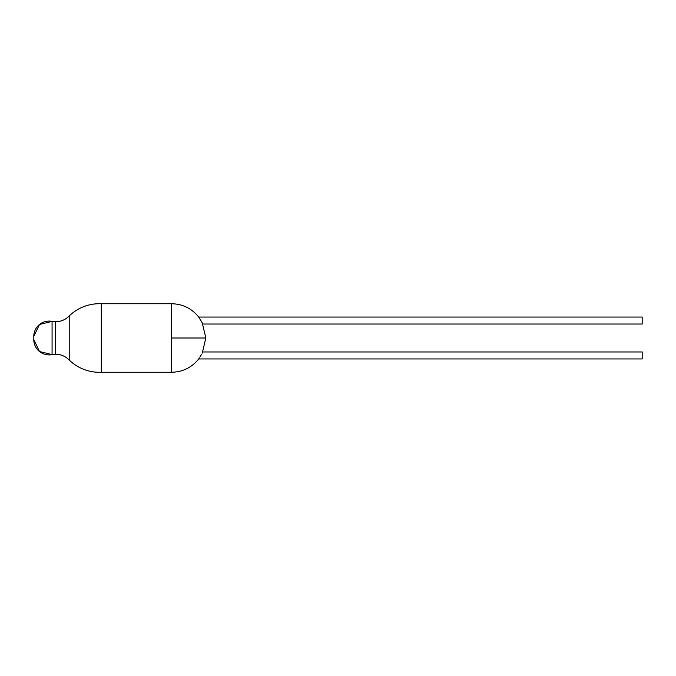 <?xml version="1.0" encoding="UTF-8"?>
<svg xmlns="http://www.w3.org/2000/svg" width="676" height="676" viewBox="0 0 676 676"><rect width="100%" height="100%" fill="white"/><g stroke="black" fill="none" stroke-linecap="round" stroke-linejoin="round"><path stroke-width="1.01" d="M33.8 339.808A15.311 15.311 0 0 0 52.069 354.621L52.069 321.379A18.691 18.691 0 0 0 55.677 321.734L55.677 354.266A18.691 18.691 0 0 0 52.069 354.621A18.691 18.691 0 0 1 69.222 360.08A43.636 43.636 0 0 0 101.299 372.265L101.299 303.735A43.636 43.636 0 0 0 69.222 315.92A18.691 18.691 0 0 1 52.069 321.379L39.529 324.463L33.8 336.403L33.8 339.597L39.529 351.537L52.069 354.621L52.069 321.379A15.311 15.311 0 0 0 33.8 336.192M171.594 303.735L171.594 338L205.859 338L171.594 338L171.594 372.265L101.299 372.265A43.636 43.636 0 0 1 69.222 360.08L69.222 315.92L69.222 360.08A18.691 18.691 0 0 0 55.677 354.266L55.677 321.734A18.691 18.691 0 0 0 69.222 315.92A43.636 43.636 0 0 1 101.299 303.735L171.594 303.735L101.299 303.735L101.299 372.265L171.594 372.265L171.594 303.735C182.689 303.989 191.722 308.425 198.702 317.052L642.2 317.052L642.2 324.032L202.885 324.032L642.2 324.032L642.2 317.052L198.702 317.052L202.251 322.908L200.13 319.317M642.2 351.968L202.885 351.968L642.2 351.968L642.2 358.948L642.2 351.968M198.702 358.948L642.2 358.948L198.702 358.948L199.412 357.841L198.702 358.948C191.722 367.575 182.689 372.011 171.594 372.265M200.104 356.725L201.6 354.216L200.096 356.734M202.242 353.1L205.859 338L202.242 322.9M198.921 358.61L199.412 357.841M199.412 318.159L200.104 319.275L199.412 318.159M200.856 320.517L200.096 319.266M33.8 336.403L33.8 339.597"/></g></svg>
